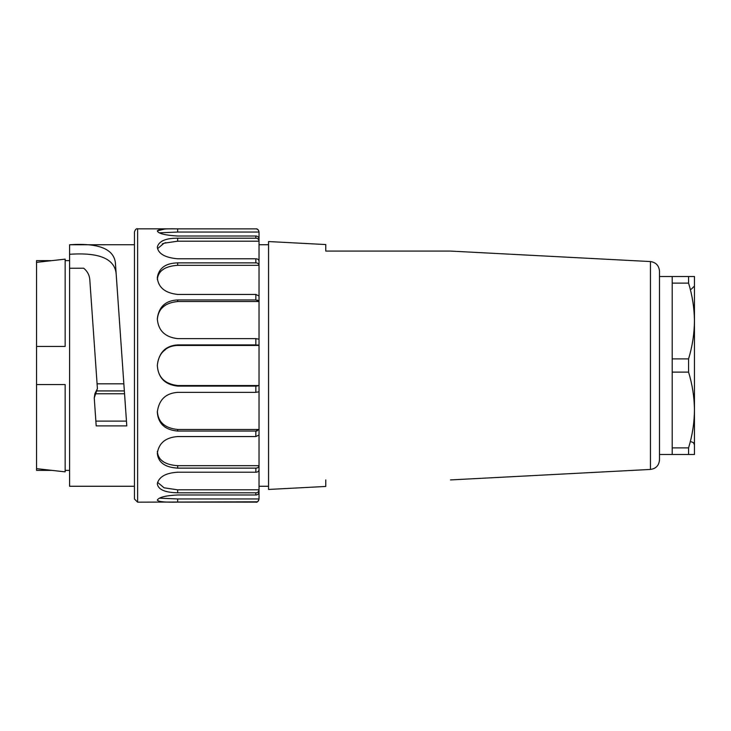 <?xml version="1.0" encoding="UTF-8"?>
<svg xmlns="http://www.w3.org/2000/svg" width="731" height="731" viewBox="0 0 731 731"><rect width="100%" height="100%" fill="white"/><g stroke="black" fill="none" stroke-linecap="round" stroke-linejoin="round"><path stroke-width="1.1" d="M325.77 479.92C492.74 479.92 492.74 479.92 325.77 479.92C492.74 479.92 492.74 479.92 325.77 479.92L325.77 486.453L268.56 489.45L268.56 241.55L325.77 244.547L325.77 251.08L450.497 251.08L325.77 251.08M177.66 386.096L177.66 385.548L259.03 385.548L255.85 386.096L177.66 386.096C165.069 384.707 158.289 377.909 157.32 365.719L157.32 365.281C158.892 352.47 165.672 345.681 177.66 344.904L255.85 344.904L259.03 345.452L259.03 339.193L255.85 338.645L177.66 338.645C165.069 337.155 158.289 330.595 157.32 318.963L157.32 318.552C158.883 306.718 165.663 300.514 177.66 299.938L255.85 299.938L259.03 301.528L259.03 296.018L255.85 294.438L177.66 294.438C165.078 293.03 158.298 287.493 157.32 277.817L157.32 277.488C158.929 268.012 165.709 263.142 177.66 262.877L255.85 262.877C257.668 262.868 258.719 263.681 259.03 265.316L259.03 261.232C258.701 259.569 257.641 258.765 255.85 258.792L177.66 258.792C165.078 257.641 158.298 253.794 157.32 247.252L157.32 247.032C158.919 241.111 165.699 238.16 177.66 238.196L255.85 238.196C257.668 238.187 258.719 239.183 259.03 241.184L259.03 489.816L177.66 489.816L164.119 487.824L157.521 482.314M259.03 244.73L268.56 244.73M650.453 261.561L650.453 469.439C655.972 468.644 658.987 465.473 659.49 459.918L659.49 271.082C658.951 265.554 655.945 262.383 650.453 261.561L450.497 251.08M688.575 372.116L688.575 358.884C692.348 346.467 694.304 333.839 694.45 321L694.45 276.51L688.575 276.51L688.575 283.116L672.2 283.116L672.2 454.49L688.575 454.49L688.575 447.884C692.367 435.42 694.331 422.792 694.45 410C694.322 397.216 692.358 384.588 688.575 372.116L672.2 372.116M688.575 454.49L694.45 454.49L694.45 321C694.313 308.208 692.358 295.58 688.575 283.116M691.27 441.78L693.5 442.694L694.45 444.96L694.45 410M694.45 321L694.45 286.04L691.27 289.22M659.49 276.51L672.2 276.51L672.2 283.116M672.2 276.51L688.575 276.51M672.2 447.884L688.575 447.884M672.2 358.884L688.575 358.884M157.32 500.05C158.929 497.254 165.709 495.563 177.66 494.978L255.85 494.978C257.668 494.988 258.719 493.992 259.03 491.99L259.03 498.953C258.701 501.11 257.641 502.17 255.85 502.124L177.66 502.124C165.078 502.407 158.298 501.74 157.32 500.123L157.32 500.123M259.03 498.953L177.66 498.953L159.44 498.167M259.03 491.99L259.03 489.816C258.701 491.844 257.641 492.84 255.85 492.804L177.66 492.804C165.078 492.566 158.298 489.624 157.32 483.968L157.32 483.968M157.32 483.748C158.919 476.831 165.699 472.984 177.66 472.208L255.85 472.208C257.668 472.217 258.719 471.404 259.03 469.768L259.03 465.684L177.66 465.684C164.767 464.797 157.987 460 157.329 451.301M259.03 465.684C258.701 467.337 257.641 468.151 255.85 468.123L177.66 468.123C165.069 467.401 158.289 462.531 157.32 453.512L157.32 453.512M157.32 453.183C158.91 442.986 165.69 437.449 177.66 436.562L255.85 436.562L259.03 434.982L259.03 429.472L177.66 429.472C164.767 428.147 157.987 422.043 157.329 411.16M162.191 460.804L163.232 461.599M165.571 349.409L163.442 351.218M163.315 351.337L162.163 352.589M165.59 305.055L163.497 306.645M163.278 306.837L162.181 307.915M165.617 267.985L164.493 268.588M163.232 269.401L162.191 270.196M165.827 242.637L165.115 242.847M163.159 243.551L162.236 243.971M259.03 232.047L177.66 232.047L177.66 228.876L255.85 228.876C257.668 228.858 258.719 229.918 259.03 232.047L259.03 239.01C258.701 236.981 257.641 235.985 255.85 236.022L177.66 236.022C165.069 235.263 158.289 233.573 157.32 230.95L157.32 230.95M159.422 232.833L177.66 232.047M259.03 241.184L259.03 239.01L259.03 241.184L177.66 241.184L177.66 238.196M157.521 248.677L164.082 243.195L177.66 241.184M259.03 265.316L177.66 265.316L177.66 262.877M157.329 279.699C157.997 270.991 164.777 266.203 177.66 265.316M259.03 301.528L177.66 301.528L177.66 299.938M157.329 319.849C157.997 308.948 164.777 302.844 177.66 301.528M259.03 345.452L177.66 345.452L177.66 344.904M177.66 385.548C164.767 383.949 157.987 377.26 157.329 365.5C158.124 354.964 164.639 345.809 177.66 345.452M259.03 429.472L255.85 431.062L177.66 431.062C165.069 429.938 158.289 423.733 157.32 412.448L157.32 412.037C158.901 399.793 165.681 393.232 177.66 392.355L255.85 392.355L259.03 391.807L259.03 385.548M157.32 277.488L157.32 278.438M164.457 229.068L157.32 230.877C158.91 229.205 165.69 228.538 177.66 228.876M258.089 229.79L257.221 229.196M258.089 263.589L257.221 263.123M258.089 300.395L257.221 300.094M258.089 345.069L257.202 344.959M255.85 392.355L255.85 386.096L257.211 386.041M255.85 436.562L255.85 431.062L257.221 430.906M255.85 472.208L255.85 468.123L257.221 467.877M137.62 502.17L137.62 228.83C136.368 228.392 135.308 229.452 134.44 232.01L134.44 498.99L137.62 502.17L257.221 501.804M115.388 262.804L116.147 273.668C114.603 258.701 99.096 252.241 69.6 254.297L69.6 244.757C98.457 242.829 113.725 248.842 115.397 262.804L126.792 425.89L96.2 425.89L95.871 421.12L126.454 421.12L126.792 425.89M97.086 383.812L123.85 383.812L116.147 273.668M95.871 421.12L94.244 397.92L94.893 393.753L124.544 393.753L126.454 421.12M96.2 425.89L94.244 397.92L97.415 388.6L89.803 279.671M94.893 393.753L97.415 388.6M89.794 279.671C89.465 275.158 87.446 271.347 83.736 268.231L69.6 268.25L69.6 254.278M69.6 268.25L69.6 486.27L134.44 486.27M69.6 244.766L134.44 244.73M36.55 262.365L36.55 260.62L52.029 260.62L65.15 259.139L36.55 262.365L36.55 346.43L65.15 346.43L65.15 259.139M65.15 384.57L36.55 384.57L36.55 468.635L65.15 471.86L65.15 384.57L36.55 384.57L36.55 346.43L65.15 346.43M65.15 471.86L52.029 470.38L36.55 470.38L36.55 468.635M69.6 470.38L65.15 470.38M177.66 502.124L177.66 498.953M177.66 492.804L177.66 489.816M177.66 468.123L177.66 465.684M255.85 492.804L255.85 494.978M177.66 431.062L177.66 429.472M255.85 338.645L255.85 344.904M255.85 294.438L255.85 299.938M255.85 258.792L255.85 262.877M255.85 236.022L255.85 238.196M137.62 228.83L255.85 228.876M96.629 390.93L124.343 390.93M259.03 486.27L268.56 486.27M650.453 469.439L450.497 479.92M659.49 454.49L672.2 454.49M255.85 228.83C257.394 228.666 258.454 229.726 259.03 232.01M255.85 502.17C257.102 502.608 258.162 501.548 259.03 498.99M69.6 260.62L65.15 260.62"/></g></svg>
